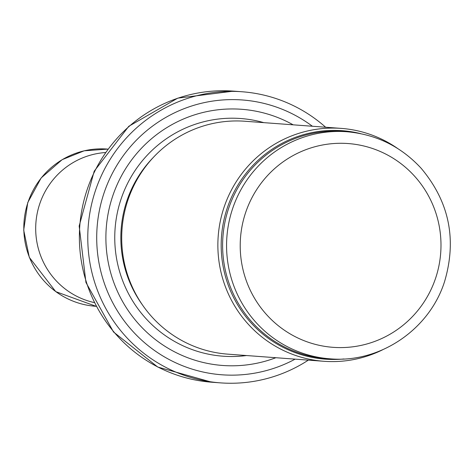 <?xml version="1.0" encoding="UTF-8"?>
<svg xmlns="http://www.w3.org/2000/svg" width="474" height="474" viewBox="0 0 474 474"><rect width="100%" height="100%" fill="white"/><g stroke="black" fill="none" stroke-linecap="round" stroke-linejoin="round"><path stroke-width="0.71" d="M397.567 148.433A116.764 114.72 94.2 0 0 341.25 128.395A116.764 114.72 94.2 0 0 218.194 236.348A116.764 114.72 94.2 0 0 323.955 361.289A116.764 114.72 94.2 0 0 382.631 349.782M341.25 128.395L245.076 121.255A116.764 114.72 94.2 0 0 122.025 229.203A116.764 114.72 94.2 0 0 227.787 354.149L323.955 361.289M293.163 124.828A128.442 126.191 94.2 0 0 106.247 228.035A128.442 126.191 94.2 0 0 275.874 357.716M325.65 127.239A145.956 143.403 94.2 0 0 242.007 91.755A145.956 143.403 94.2 0 0 88.188 226.691A145.956 143.403 94.2 0 0 220.386 382.868A145.956 143.403 94.2 0 0 308.355 360.127M346.861 131.742A113.849 111.852 94.2 0 0 226.886 236.994A113.849 111.852 94.2 0 0 329.999 358.812C379.674 363.351 429.444 329.708 444.594 281.491C457.019 239.4 449.204 201.663 421.155 168.282C400.998 146.502 376.232 134.32 346.861 131.742L342.903 131.446A113.849 111.852 94.2 0 0 222.928 236.698A113.849 111.852 94.2 0 0 326.041 358.516L329.999 358.812M435.683 277.965A102.171 100.381 -85.8 0 1 265.162 313.041A102.171 100.381 -85.8 0 1 320.963 145.305A102.171 100.381 -85.8 0 1 435.683 277.965M360.797 133.674A114.554 112.545 94.2 0 0 221.5 236.556A114.554 112.545 94.2 0 0 343.994 358.96M153.244 157.51A113.849 111.852 94.2 0 0 142.313 304.723M263.817 122.648A119.17 117.078 94.2 0 0 115.087 228.687A119.17 117.078 94.2 0 0 246.521 355.541M312.402 126.256A137.786 135.368 94.2 0 0 136.376 140.197A137.786 135.368 94.2 0 0 123.074 319.358A137.786 135.368 94.2 0 0 295.112 359.15M242.007 91.755L233.599 91.132A145.956 143.403 94.2 0 0 79.78 226.068A145.956 143.403 94.2 0 0 211.979 382.245L220.386 382.868M105.275 152.545A75.994 74.661 94.2 0 0 39.703 203.974A75.994 74.661 94.2 0 0 39.644 204.14A75.994 74.661 94.2 0 0 94.13 302.554M27.901 202.57A78.82 77.434 94.2 0 0 96.068 306.311L55.742 291.623L29.317 257.37L23.7 230.121L27.759 202.57L41.137 177.969L62.141 159.673L84.153 150.815L107.746 149.109A78.82 77.434 94.2 0 0 27.901 202.57M233.599 91.132L177.738 98.154L128.792 126.291L94.202 171.197L79.17 226.021L85.942 282.463L113.517 331.984L157.765 367.048L211.979 382.245"/></g></svg>

